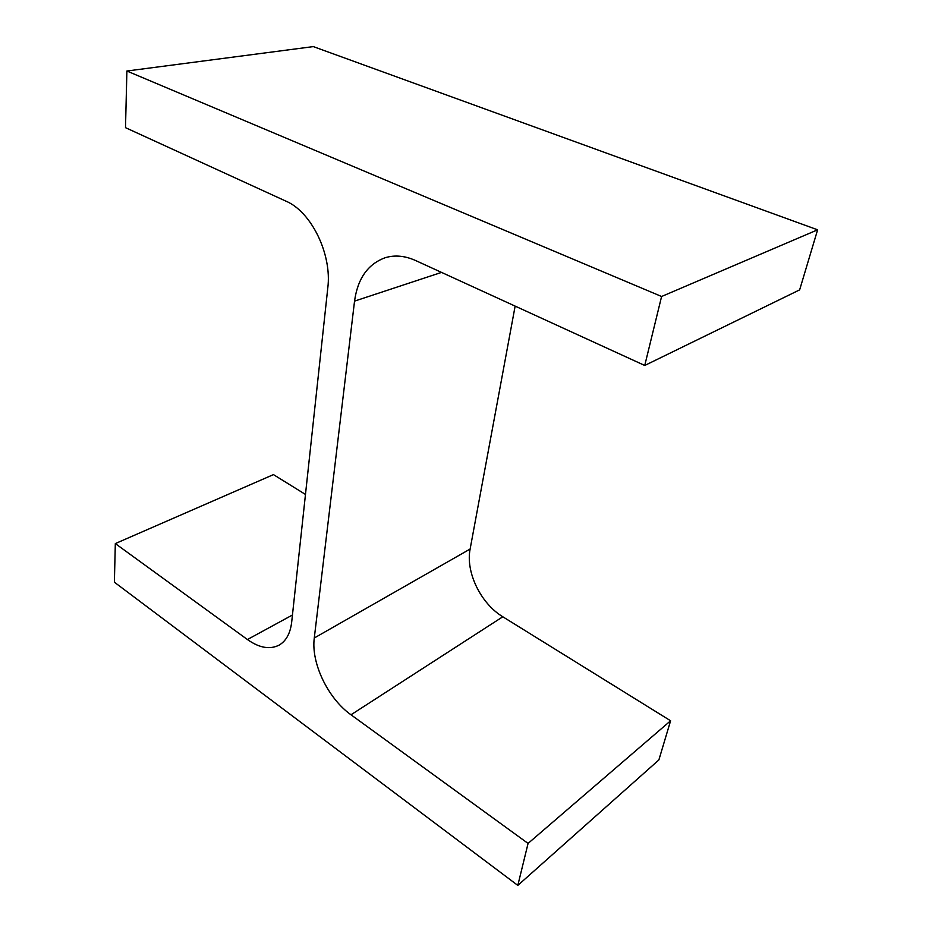 <?xml version="1.0" encoding="UTF-8"?>
<svg xmlns="http://www.w3.org/2000/svg" width="932" height="932" viewBox="0 0 932 932"><rect width="100%" height="100%" fill="white"/><g stroke="black" fill="none" stroke-linecap="round" stroke-linejoin="round"><path stroke-width="1.4" d="M314.282 638.001C310.915 662.85 327.901 698.441 350.991 714.786L528.071 843.425L517.819 885.4L114.38 582.197L115.323 543.577L247.423 639.538C259.294 647.926 269.849 649.79 279.087 645.142C286.101 641.053 290.306 633.411 291.669 622.227L327.796 287.848C332.107 254.518 311.521 211.902 285.996 201.172L125.505 127.672L126.892 71.018L313.292 46.6L817.62 229.82L799.644 289.864L644.746 365.472L415.497 260.482C404.931 255.776 394.865 254.832 385.335 257.675C367.965 263.966 357.702 278.447 354.544 301.118L314.282 638.001L470.124 549.041L515.14 306.115M126.892 71.018L661.592 296.493L817.62 229.82M661.592 296.493L644.746 365.472M350.991 714.786L502.802 616.774C480.644 603.458 465.464 571.957 470.124 549.041M502.802 616.774L670.597 720.774L658.877 759.929L517.819 885.4M528.071 843.425L670.597 720.774M115.323 543.577L273.46 474.609L305.475 494.449M354.544 301.118L441.512 272.4M247.423 639.538L292.45 615.004"/></g></svg>
